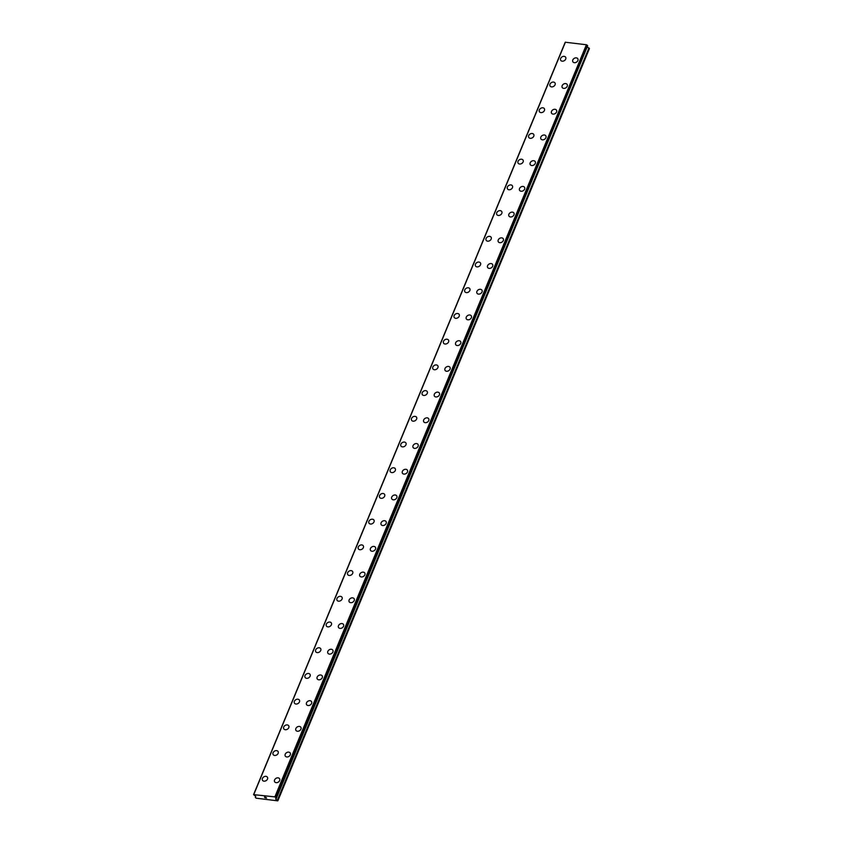 <?xml version="1.0" encoding="UTF-8"?>
<svg xmlns="http://www.w3.org/2000/svg" width="843" height="843" viewBox="0 0 843 843"><rect width="100%" height="100%" fill="white"/><g stroke="black" fill="none" stroke-linecap="round" stroke-linejoin="round"><path stroke-width="1.26" d="M262.521 780.323A2.908 2.213 147.4 0 1 262.436 778.447A2.908 2.213 147.4 0 1 264.86 776.424A2.908 2.213 147.4 0 1 267.41 777.193A2.908 2.213 147.4 0 1 267.494 779.069A2.908 2.213 147.4 0 1 265.071 781.082A2.908 2.213 147.4 0 1 262.51 780.323A2.908 2.213 147.4 0 1 262.426 778.437A2.908 2.213 147.4 0 1 264.86 776.424A2.908 2.213 147.4 0 1 267.41 777.183M273.164 754.601A2.908 2.213 147.4 0 1 273.079 752.725A2.908 2.213 147.4 0 1 275.503 750.702A2.908 2.213 147.4 0 1 278.053 751.471A2.908 2.213 147.4 0 1 278.137 753.357A2.908 2.213 147.4 0 1 275.714 755.37A2.908 2.213 147.4 0 1 273.164 754.601A2.908 2.213 147.4 0 1 273.09 752.725A2.908 2.213 147.4 0 1 275.503 750.713A2.908 2.213 147.4 0 1 278.064 751.471M283.817 728.889A2.908 2.213 147.4 0 1 283.733 727.014A2.908 2.213 147.4 0 1 286.156 725.001A2.908 2.213 147.4 0 1 288.706 725.76A2.908 2.213 147.4 0 1 288.791 727.635A2.908 2.213 147.4 0 1 286.367 729.659A2.908 2.213 147.4 0 1 283.817 728.889A2.908 2.213 147.4 0 1 283.733 727.014A2.908 2.213 147.4 0 1 286.156 724.991A2.908 2.213 147.4 0 1 288.706 725.76M294.47 703.178A2.908 2.213 147.4 0 1 294.386 701.302A2.908 2.213 147.4 0 1 296.81 699.279A2.908 2.213 147.4 0 1 299.36 700.048A2.908 2.213 147.4 0 1 299.444 701.924A2.908 2.213 147.4 0 1 297.021 703.947A2.908 2.213 147.4 0 1 294.47 703.178A2.908 2.213 147.4 0 1 294.386 701.302A2.908 2.213 147.4 0 1 296.81 699.279A2.908 2.213 147.4 0 1 299.36 700.048M305.04 675.591A2.908 2.213 147.4 0 1 307.463 673.568A2.908 2.213 147.4 0 1 310.013 674.337A2.908 2.213 147.4 0 1 310.098 676.212A2.908 2.213 147.4 0 1 307.674 678.236A2.908 2.213 147.4 0 1 305.124 677.466A2.908 2.213 147.4 0 1 305.04 675.591M305.124 677.466A2.908 2.213 147.4 0 1 305.04 675.58A2.908 2.213 147.4 0 1 307.463 673.568A2.908 2.213 147.4 0 1 310.013 674.337M315.693 649.879A2.908 2.213 147.4 0 1 318.117 647.856A2.908 2.213 147.4 0 1 320.667 648.625A2.908 2.213 147.4 0 1 320.74 650.501A2.908 2.213 147.4 0 1 318.317 652.514A2.908 2.213 147.4 0 1 315.767 651.755A2.908 2.213 147.4 0 1 315.693 649.879M315.767 651.755A2.908 2.213 147.4 0 1 315.682 649.869A2.908 2.213 147.4 0 1 318.106 647.856A2.908 2.213 147.4 0 1 320.656 648.615M326.42 626.033A2.908 2.213 147.4 0 1 326.336 624.157A2.908 2.213 147.4 0 1 328.759 622.145A2.908 2.213 147.4 0 1 331.31 622.903A2.908 2.213 147.4 0 1 331.394 624.779A2.908 2.213 147.4 0 1 328.97 626.802A2.908 2.213 147.4 0 1 326.42 626.033A2.908 2.213 147.4 0 1 326.336 624.157A2.908 2.213 147.4 0 1 328.759 622.134A2.908 2.213 147.4 0 1 331.31 622.903M337.074 600.321A2.908 2.213 147.4 0 1 336.989 598.446A2.908 2.213 147.4 0 1 339.413 596.433A2.908 2.213 147.4 0 1 341.963 597.192A2.908 2.213 147.4 0 1 342.047 599.067A2.908 2.213 147.4 0 1 339.624 601.091A2.908 2.213 147.4 0 1 337.074 600.321A2.908 2.213 147.4 0 1 336.989 598.446A2.908 2.213 147.4 0 1 339.413 596.423A2.908 2.213 147.4 0 1 341.963 597.192M347.727 574.61A2.908 2.213 147.4 0 1 347.643 572.734A2.908 2.213 147.4 0 1 350.066 570.711A2.908 2.213 147.4 0 1 352.616 571.48A2.908 2.213 147.4 0 1 352.701 573.356A2.908 2.213 147.4 0 1 350.277 575.379A2.908 2.213 147.4 0 1 347.727 574.61A2.908 2.213 147.4 0 1 347.643 572.734A2.908 2.213 147.4 0 1 350.066 570.711A2.908 2.213 147.4 0 1 352.616 571.48M358.37 548.898A2.908 2.213 147.4 0 1 358.286 547.012A2.908 2.213 147.4 0 1 360.72 545A2.908 2.213 147.4 0 1 363.27 545.769A2.908 2.213 147.4 0 1 363.354 547.644A2.908 2.213 147.4 0 1 360.92 549.657A2.908 2.213 147.4 0 1 358.37 548.898A2.908 2.213 147.4 0 1 358.296 547.023A2.908 2.213 147.4 0 1 360.72 545A2.908 2.213 147.4 0 1 363.27 545.769M369.023 523.187A2.908 2.213 147.4 0 1 368.939 521.301A2.908 2.213 147.4 0 1 371.363 519.288A2.908 2.213 147.4 0 1 373.913 520.047A2.908 2.213 147.4 0 1 373.997 521.933A2.908 2.213 147.4 0 1 371.573 523.946A2.908 2.213 147.4 0 1 369.023 523.187A2.908 2.213 147.4 0 1 368.939 521.311A2.908 2.213 147.4 0 1 371.363 519.288A2.908 2.213 147.4 0 1 373.913 520.057M379.677 497.465A2.908 2.213 147.4 0 1 379.592 495.589A2.908 2.213 147.4 0 1 382.016 493.576A2.908 2.213 147.4 0 1 384.566 494.335A2.908 2.213 147.4 0 1 384.65 496.211A2.908 2.213 147.4 0 1 382.227 498.234A2.908 2.213 147.4 0 1 379.677 497.465A2.908 2.213 147.4 0 1 379.592 495.589A2.908 2.213 147.4 0 1 382.016 493.566A2.908 2.213 147.4 0 1 384.566 494.335M390.33 471.753A2.908 2.213 147.4 0 1 390.246 469.878A2.908 2.213 147.4 0 1 392.669 467.865A2.908 2.213 147.4 0 1 395.219 468.624A2.908 2.213 147.4 0 1 395.304 470.499A2.908 2.213 147.4 0 1 392.88 472.523A2.908 2.213 147.4 0 1 390.33 471.753A2.908 2.213 147.4 0 1 390.246 469.878A2.908 2.213 147.4 0 1 392.669 467.854A2.908 2.213 147.4 0 1 395.219 468.624M400.983 446.042A2.908 2.213 147.4 0 1 400.899 444.166A2.908 2.213 147.4 0 1 403.323 442.143A2.908 2.213 147.4 0 1 405.873 442.912A2.908 2.213 147.4 0 1 405.957 444.788A2.908 2.213 147.4 0 1 403.534 446.811A2.908 2.213 147.4 0 1 400.973 446.042A2.908 2.213 147.4 0 1 400.889 444.166A2.908 2.213 147.4 0 1 403.323 442.143A2.908 2.213 147.4 0 1 405.873 442.912M411.626 420.33A2.908 2.213 147.4 0 1 411.542 418.444A2.908 2.213 147.4 0 1 413.966 416.431A2.908 2.213 147.4 0 1 416.516 417.19A2.908 2.213 147.4 0 1 416.6 419.076A2.908 2.213 147.4 0 1 414.176 421.089A2.908 2.213 147.4 0 1 411.626 420.33A2.908 2.213 147.4 0 1 411.542 418.455A2.908 2.213 147.4 0 1 413.966 416.431A2.908 2.213 147.4 0 1 416.526 417.201M422.28 394.608A2.908 2.213 147.4 0 1 422.195 392.733A2.908 2.213 147.4 0 1 424.619 390.72A2.908 2.213 147.4 0 1 427.169 391.479A2.908 2.213 147.4 0 1 427.253 393.365A2.908 2.213 147.4 0 1 424.83 395.378A2.908 2.213 147.4 0 1 422.28 394.608A2.908 2.213 147.4 0 1 422.195 392.743A2.908 2.213 147.4 0 1 424.619 390.709A2.908 2.213 147.4 0 1 427.169 391.479M432.933 368.897A2.908 2.213 147.4 0 1 432.849 367.021A2.908 2.213 147.4 0 1 435.273 365.008A2.908 2.213 147.4 0 1 437.823 365.767A2.908 2.213 147.4 0 1 437.907 367.643A2.908 2.213 147.4 0 1 435.483 369.666A2.908 2.213 147.4 0 1 432.933 368.897A2.908 2.213 147.4 0 1 432.849 367.021A2.908 2.213 147.4 0 1 435.273 364.998A2.908 2.213 147.4 0 1 437.823 365.767M443.587 343.185A2.908 2.213 147.4 0 1 443.502 341.31A2.908 2.213 147.4 0 1 445.926 339.297A2.908 2.213 147.4 0 1 448.476 340.056A2.908 2.213 147.4 0 1 448.56 341.931A2.908 2.213 147.4 0 1 446.137 343.955A2.908 2.213 147.4 0 1 443.587 343.185A2.908 2.213 147.4 0 1 443.502 341.31A2.908 2.213 147.4 0 1 445.926 339.286A2.908 2.213 147.4 0 1 448.476 340.056M454.229 317.474A2.908 2.213 147.4 0 1 454.145 315.598A2.908 2.213 147.4 0 1 456.579 313.575A2.908 2.213 147.4 0 1 459.129 314.344A2.908 2.213 147.4 0 1 459.203 316.22A2.908 2.213 147.4 0 1 456.78 318.243A2.908 2.213 147.4 0 1 454.229 317.474A2.908 2.213 147.4 0 1 454.156 315.598A2.908 2.213 147.4 0 1 456.569 313.575A2.908 2.213 147.4 0 1 459.119 314.344M464.883 291.762A2.908 2.213 147.4 0 1 464.799 289.876A2.908 2.213 147.4 0 1 467.222 287.863A2.908 2.213 147.4 0 1 469.772 288.633A2.908 2.213 147.4 0 1 469.857 290.508A2.908 2.213 147.4 0 1 467.433 292.521A2.908 2.213 147.4 0 1 464.883 291.762A2.908 2.213 147.4 0 1 464.799 289.887A2.908 2.213 147.4 0 1 467.222 287.863A2.908 2.213 147.4 0 1 469.772 288.622M475.536 266.051A2.908 2.213 147.4 0 1 475.452 264.175A2.908 2.213 147.4 0 1 477.876 262.152A2.908 2.213 147.4 0 1 480.426 262.911A2.908 2.213 147.4 0 1 480.51 264.797A2.908 2.213 147.4 0 1 478.086 266.809A2.908 2.213 147.4 0 1 475.536 266.04A2.908 2.213 147.4 0 1 475.452 264.165A2.908 2.213 147.4 0 1 477.876 262.141A2.908 2.213 147.4 0 1 480.426 262.911M486.19 240.329A2.908 2.213 147.4 0 1 486.105 238.453A2.908 2.213 147.4 0 1 488.529 236.44A2.908 2.213 147.4 0 1 491.079 237.199A2.908 2.213 147.4 0 1 491.163 239.075A2.908 2.213 147.4 0 1 488.74 241.098A2.908 2.213 147.4 0 1 486.19 240.329A2.908 2.213 147.4 0 1 486.105 238.453A2.908 2.213 147.4 0 1 488.529 236.43A2.908 2.213 147.4 0 1 491.079 237.199M496.833 214.617A2.908 2.213 147.4 0 1 496.748 212.742A2.908 2.213 147.4 0 1 499.182 210.718A2.908 2.213 147.4 0 1 501.733 211.488A2.908 2.213 147.4 0 1 501.817 213.363A2.908 2.213 147.4 0 1 499.383 215.387A2.908 2.213 147.4 0 1 496.833 214.617A2.908 2.213 147.4 0 1 496.759 212.742A2.908 2.213 147.4 0 1 499.172 210.718A2.908 2.213 147.4 0 1 501.733 211.488M507.486 188.906A2.908 2.213 147.4 0 1 507.402 187.02A2.908 2.213 147.4 0 1 509.825 185.007A2.908 2.213 147.4 0 1 512.375 185.776A2.908 2.213 147.4 0 1 512.46 187.652A2.908 2.213 147.4 0 1 510.036 189.675A2.908 2.213 147.4 0 1 507.486 188.906A2.908 2.213 147.4 0 1 507.402 187.03A2.908 2.213 147.4 0 1 509.825 185.007A2.908 2.213 147.4 0 1 512.375 185.776M518.139 163.194A2.908 2.213 147.4 0 1 518.055 161.308A2.908 2.213 147.4 0 1 520.479 159.295A2.908 2.213 147.4 0 1 523.029 160.065A2.908 2.213 147.4 0 1 523.113 161.94A2.908 2.213 147.4 0 1 520.689 163.953A2.908 2.213 147.4 0 1 518.139 163.194A2.908 2.213 147.4 0 1 518.055 161.319A2.908 2.213 147.4 0 1 520.479 159.295A2.908 2.213 147.4 0 1 523.029 160.054M528.793 137.472A2.908 2.213 147.4 0 1 528.709 135.597A2.908 2.213 147.4 0 1 531.132 133.584A2.908 2.213 147.4 0 1 533.682 134.343A2.908 2.213 147.4 0 1 533.767 136.218A2.908 2.213 147.4 0 1 531.343 138.241A2.908 2.213 147.4 0 1 528.793 137.472A2.908 2.213 147.4 0 1 528.709 135.597A2.908 2.213 147.4 0 1 531.132 133.573A2.908 2.213 147.4 0 1 533.682 134.343M539.446 111.761A2.908 2.213 147.4 0 1 539.362 109.885A2.908 2.213 147.4 0 1 541.786 107.872A2.908 2.213 147.4 0 1 544.336 108.631A2.908 2.213 147.4 0 1 544.42 110.507A2.908 2.213 147.4 0 1 541.986 112.53A2.908 2.213 147.4 0 1 539.436 111.761A2.908 2.213 147.4 0 1 539.351 109.885A2.908 2.213 147.4 0 1 541.786 107.862A2.908 2.213 147.4 0 1 544.336 108.631M550.089 86.049A2.908 2.213 147.4 0 1 550.005 84.174A2.908 2.213 147.4 0 1 552.428 82.15A2.908 2.213 147.4 0 1 554.979 82.92A2.908 2.213 147.4 0 1 555.063 84.795A2.908 2.213 147.4 0 1 552.639 86.818A2.908 2.213 147.4 0 1 550.089 86.049A2.908 2.213 147.4 0 1 550.005 84.174A2.908 2.213 147.4 0 1 552.428 82.15A2.908 2.213 147.4 0 1 554.979 82.92M560.658 58.462A2.908 2.213 147.4 0 1 563.082 56.439A2.908 2.213 147.4 0 1 565.632 57.208A2.908 2.213 147.4 0 1 565.716 59.084A2.908 2.213 147.4 0 1 563.293 61.096A2.908 2.213 147.4 0 1 560.743 60.338A2.908 2.213 147.4 0 1 560.658 58.462M560.743 60.338A2.908 2.213 147.4 0 1 560.658 58.452A2.908 2.213 147.4 0 1 563.082 56.439A2.908 2.213 147.4 0 1 565.632 57.208M274.66 781.819A2.908 2.213 147.4 0 1 274.576 779.944A2.908 2.213 147.4 0 1 276.999 777.931A2.908 2.213 147.4 0 1 279.549 778.69A2.908 2.213 147.4 0 1 279.634 780.565A2.908 2.213 147.4 0 1 277.21 782.589A2.908 2.213 147.4 0 1 274.66 781.819A2.908 2.213 147.4 0 1 274.576 779.944A2.908 2.213 147.4 0 1 276.999 777.92A2.908 2.213 147.4 0 1 279.549 778.69M285.313 756.108A2.908 2.213 147.4 0 1 285.229 754.232A2.908 2.213 147.4 0 1 287.653 752.219A2.908 2.213 147.4 0 1 290.203 752.978A2.908 2.213 147.4 0 1 290.287 754.854A2.908 2.213 147.4 0 1 287.863 756.877A2.908 2.213 147.4 0 1 285.313 756.108A2.908 2.213 147.4 0 1 285.229 754.232A2.908 2.213 147.4 0 1 287.653 752.209A2.908 2.213 147.4 0 1 290.203 752.978M295.956 730.396A2.908 2.213 147.4 0 1 295.872 728.521A2.908 2.213 147.4 0 1 298.306 726.497A2.908 2.213 147.4 0 1 300.856 727.267A2.908 2.213 147.4 0 1 300.94 729.142A2.908 2.213 147.4 0 1 298.506 731.166A2.908 2.213 147.4 0 1 295.956 730.396A2.908 2.213 147.4 0 1 295.882 728.521A2.908 2.213 147.4 0 1 298.306 726.497A2.908 2.213 147.4 0 1 300.856 727.267M306.61 704.685A2.908 2.213 147.4 0 1 306.525 702.799A2.908 2.213 147.4 0 1 308.949 700.786A2.908 2.213 147.4 0 1 311.499 701.555A2.908 2.213 147.4 0 1 311.583 703.431A2.908 2.213 147.4 0 1 309.16 705.443A2.908 2.213 147.4 0 1 306.61 704.685A2.908 2.213 147.4 0 1 306.525 702.809A2.908 2.213 147.4 0 1 308.949 700.786A2.908 2.213 147.4 0 1 311.499 701.545M317.263 678.963A2.908 2.213 147.4 0 1 317.179 677.087A2.908 2.213 147.4 0 1 319.602 675.074A2.908 2.213 147.4 0 1 322.152 675.833A2.908 2.213 147.4 0 1 322.237 677.719A2.908 2.213 147.4 0 1 319.813 679.732A2.908 2.213 147.4 0 1 317.263 678.963A2.908 2.213 147.4 0 1 317.179 677.087A2.908 2.213 147.4 0 1 319.602 675.064A2.908 2.213 147.4 0 1 322.152 675.833M327.916 653.251A2.908 2.213 147.4 0 1 327.832 651.376A2.908 2.213 147.4 0 1 330.256 649.363A2.908 2.213 147.4 0 1 332.806 650.122A2.908 2.213 147.4 0 1 332.89 651.997A2.908 2.213 147.4 0 1 330.467 654.02A2.908 2.213 147.4 0 1 327.916 653.251A2.908 2.213 147.4 0 1 327.832 651.376A2.908 2.213 147.4 0 1 330.256 649.352A2.908 2.213 147.4 0 1 332.806 650.122M338.57 627.54A2.908 2.213 147.4 0 1 338.475 625.664A2.908 2.213 147.4 0 1 340.909 623.641A2.908 2.213 147.4 0 1 343.459 624.41A2.908 2.213 147.4 0 1 343.544 626.286A2.908 2.213 147.4 0 1 341.12 628.309A2.908 2.213 147.4 0 1 338.57 627.54A2.908 2.213 147.4 0 1 338.486 625.664A2.908 2.213 147.4 0 1 340.909 623.641A2.908 2.213 147.4 0 1 343.459 624.41M349.139 599.953A2.908 2.213 147.4 0 1 351.552 597.929A2.908 2.213 147.4 0 1 354.113 598.699A2.908 2.213 147.4 0 1 354.186 600.574A2.908 2.213 147.4 0 1 351.763 602.597A2.908 2.213 147.4 0 1 349.213 601.828A2.908 2.213 147.4 0 1 349.139 599.953M349.213 601.828A2.908 2.213 147.4 0 1 349.128 599.942A2.908 2.213 147.4 0 1 351.552 597.929A2.908 2.213 147.4 0 1 354.102 598.699M359.866 576.117A2.908 2.213 147.4 0 1 359.782 574.231A2.908 2.213 147.4 0 1 362.205 572.218A2.908 2.213 147.4 0 1 364.756 572.987A2.908 2.213 147.4 0 1 364.84 574.863A2.908 2.213 147.4 0 1 362.416 576.875A2.908 2.213 147.4 0 1 359.866 576.117A2.908 2.213 147.4 0 1 359.782 574.241A2.908 2.213 147.4 0 1 362.205 572.218A2.908 2.213 147.4 0 1 364.756 572.977M370.52 550.405A2.908 2.213 147.4 0 1 370.435 548.519A2.908 2.213 147.4 0 1 372.859 546.506A2.908 2.213 147.4 0 1 375.409 547.265A2.908 2.213 147.4 0 1 375.493 549.141A2.908 2.213 147.4 0 1 373.07 551.164A2.908 2.213 147.4 0 1 370.52 550.395A2.908 2.213 147.4 0 1 370.435 548.519A2.908 2.213 147.4 0 1 372.859 546.496A2.908 2.213 147.4 0 1 375.409 547.265M381.173 524.683A2.908 2.213 147.4 0 1 381.089 522.808A2.908 2.213 147.4 0 1 383.512 520.795A2.908 2.213 147.4 0 1 386.062 521.554A2.908 2.213 147.4 0 1 386.147 523.429A2.908 2.213 147.4 0 1 383.723 525.452A2.908 2.213 147.4 0 1 381.173 524.683A2.908 2.213 147.4 0 1 381.089 522.808A2.908 2.213 147.4 0 1 383.512 520.784A2.908 2.213 147.4 0 1 386.062 521.554M391.816 498.972A2.908 2.213 147.4 0 1 391.732 497.096A2.908 2.213 147.4 0 1 394.155 495.073A2.908 2.213 147.4 0 1 396.705 495.842A2.908 2.213 147.4 0 1 396.8 497.718A2.908 2.213 147.4 0 1 394.366 499.741A2.908 2.213 147.4 0 1 391.816 498.972A2.908 2.213 147.4 0 1 391.742 497.096A2.908 2.213 147.4 0 1 394.166 495.073A2.908 2.213 147.4 0 1 396.716 495.842M402.469 473.26A2.908 2.213 147.4 0 1 402.385 471.374A2.908 2.213 147.4 0 1 404.809 469.361A2.908 2.213 147.4 0 1 407.359 470.131A2.908 2.213 147.4 0 1 407.443 472.006A2.908 2.213 147.4 0 1 405.019 474.019A2.908 2.213 147.4 0 1 402.469 473.26A2.908 2.213 147.4 0 1 402.385 471.385A2.908 2.213 147.4 0 1 404.809 469.361A2.908 2.213 147.4 0 1 407.359 470.131M413.123 447.549A2.908 2.213 147.4 0 1 413.038 445.662A2.908 2.213 147.4 0 1 415.462 443.65A2.908 2.213 147.4 0 1 418.012 444.419A2.908 2.213 147.4 0 1 418.096 446.295A2.908 2.213 147.4 0 1 415.673 448.307A2.908 2.213 147.4 0 1 413.123 447.549A2.908 2.213 147.4 0 1 413.038 445.673A2.908 2.213 147.4 0 1 415.462 443.65A2.908 2.213 147.4 0 1 418.012 444.409M423.776 421.827A2.908 2.213 147.4 0 1 423.692 419.951A2.908 2.213 147.4 0 1 426.115 417.938A2.908 2.213 147.4 0 1 428.666 418.697A2.908 2.213 147.4 0 1 428.75 420.573A2.908 2.213 147.4 0 1 426.326 422.596A2.908 2.213 147.4 0 1 423.776 421.827A2.908 2.213 147.4 0 1 423.692 419.951A2.908 2.213 147.4 0 1 426.115 417.928A2.908 2.213 147.4 0 1 428.666 418.697M434.419 396.115A2.908 2.213 147.4 0 1 434.335 394.239A2.908 2.213 147.4 0 1 436.769 392.227A2.908 2.213 147.4 0 1 439.319 392.986A2.908 2.213 147.4 0 1 439.403 394.861A2.908 2.213 147.4 0 1 436.969 396.884A2.908 2.213 147.4 0 1 434.419 396.115A2.908 2.213 147.4 0 1 434.345 394.239A2.908 2.213 147.4 0 1 436.769 392.216A2.908 2.213 147.4 0 1 439.319 392.986M445.072 370.404A2.908 2.213 147.4 0 1 444.988 368.528A2.908 2.213 147.4 0 1 447.412 366.505A2.908 2.213 147.4 0 1 449.962 367.274A2.908 2.213 147.4 0 1 450.046 369.15A2.908 2.213 147.4 0 1 447.622 371.173A2.908 2.213 147.4 0 1 445.072 370.404A2.908 2.213 147.4 0 1 444.988 368.528A2.908 2.213 147.4 0 1 447.412 366.505A2.908 2.213 147.4 0 1 449.962 367.274M455.641 342.816A2.908 2.213 147.4 0 1 458.065 340.793A2.908 2.213 147.4 0 1 460.615 341.563A2.908 2.213 147.4 0 1 460.7 343.438A2.908 2.213 147.4 0 1 458.276 345.451A2.908 2.213 147.4 0 1 455.726 344.692A2.908 2.213 147.4 0 1 455.641 342.816M455.726 344.692A2.908 2.213 147.4 0 1 455.641 342.806A2.908 2.213 147.4 0 1 458.065 340.793A2.908 2.213 147.4 0 1 460.615 341.552M466.295 317.105A2.908 2.213 147.4 0 1 468.719 315.082A2.908 2.213 147.4 0 1 471.269 315.84A2.908 2.213 147.4 0 1 471.353 317.727A2.908 2.213 147.4 0 1 468.929 319.739A2.908 2.213 147.4 0 1 466.379 318.97A2.908 2.213 147.4 0 1 466.295 317.105M466.379 318.97A2.908 2.213 147.4 0 1 466.295 317.094A2.908 2.213 147.4 0 1 468.719 315.071A2.908 2.213 147.4 0 1 471.269 315.84M477.022 293.259A2.908 2.213 147.4 0 1 476.938 291.383A2.908 2.213 147.4 0 1 479.372 289.37A2.908 2.213 147.4 0 1 481.922 290.129A2.908 2.213 147.4 0 1 482.006 292.005A2.908 2.213 147.4 0 1 479.583 294.028A2.908 2.213 147.4 0 1 477.022 293.259A2.908 2.213 147.4 0 1 476.948 291.383A2.908 2.213 147.4 0 1 479.372 289.36A2.908 2.213 147.4 0 1 481.922 290.129M487.602 265.671A2.908 2.213 147.4 0 1 490.015 263.659A2.908 2.213 147.4 0 1 492.575 264.417A2.908 2.213 147.4 0 1 492.649 266.293A2.908 2.213 147.4 0 1 490.226 268.316A2.908 2.213 147.4 0 1 487.675 267.547A2.908 2.213 147.4 0 1 487.602 265.671M487.675 267.547A2.908 2.213 147.4 0 1 487.591 265.671A2.908 2.213 147.4 0 1 490.015 263.648A2.908 2.213 147.4 0 1 492.565 264.417M498.329 241.836A2.908 2.213 147.4 0 1 498.245 239.96A2.908 2.213 147.4 0 1 500.668 237.937A2.908 2.213 147.4 0 1 503.218 238.706A2.908 2.213 147.4 0 1 503.303 240.582A2.908 2.213 147.4 0 1 500.879 242.605A2.908 2.213 147.4 0 1 498.329 241.836A2.908 2.213 147.4 0 1 498.245 239.96A2.908 2.213 147.4 0 1 500.668 237.937A2.908 2.213 147.4 0 1 503.218 238.706M508.982 216.124A2.908 2.213 147.4 0 1 508.898 214.238A2.908 2.213 147.4 0 1 511.322 212.225A2.908 2.213 147.4 0 1 513.872 212.984A2.908 2.213 147.4 0 1 513.956 214.87A2.908 2.213 147.4 0 1 511.532 216.883A2.908 2.213 147.4 0 1 508.982 216.124A2.908 2.213 147.4 0 1 508.898 214.248A2.908 2.213 147.4 0 1 511.322 212.225A2.908 2.213 147.4 0 1 513.872 212.994M519.636 190.402A2.908 2.213 147.4 0 1 519.551 188.526A2.908 2.213 147.4 0 1 521.975 186.514A2.908 2.213 147.4 0 1 524.525 187.272A2.908 2.213 147.4 0 1 524.609 189.159A2.908 2.213 147.4 0 1 522.186 191.171A2.908 2.213 147.4 0 1 519.636 190.402A2.908 2.213 147.4 0 1 519.551 188.526A2.908 2.213 147.4 0 1 521.975 186.503A2.908 2.213 147.4 0 1 524.525 187.272M530.279 164.691A2.908 2.213 147.4 0 1 530.194 162.815A2.908 2.213 147.4 0 1 532.618 160.792A2.908 2.213 147.4 0 1 535.168 161.561A2.908 2.213 147.4 0 1 535.252 163.437A2.908 2.213 147.4 0 1 532.829 165.46A2.908 2.213 147.4 0 1 530.279 164.691A2.908 2.213 147.4 0 1 530.205 162.815A2.908 2.213 147.4 0 1 532.628 160.802A2.908 2.213 147.4 0 1 535.179 161.561M540.932 138.979A2.908 2.213 147.4 0 1 540.848 137.103A2.908 2.213 147.4 0 1 543.271 135.08A2.908 2.213 147.4 0 1 545.821 135.849A2.908 2.213 147.4 0 1 545.906 137.725A2.908 2.213 147.4 0 1 543.482 139.748A2.908 2.213 147.4 0 1 540.932 138.979A2.908 2.213 147.4 0 1 540.848 137.103A2.908 2.213 147.4 0 1 543.271 135.08A2.908 2.213 147.4 0 1 545.821 135.849M551.585 113.268A2.908 2.213 147.4 0 1 551.501 111.381A2.908 2.213 147.4 0 1 553.925 109.369A2.908 2.213 147.4 0 1 556.475 110.138A2.908 2.213 147.4 0 1 556.559 112.014A2.908 2.213 147.4 0 1 554.136 114.037A2.908 2.213 147.4 0 1 551.585 113.268A2.908 2.213 147.4 0 1 551.501 111.392A2.908 2.213 147.4 0 1 553.925 109.369A2.908 2.213 147.4 0 1 556.475 110.138M562.239 87.556A2.908 2.213 147.4 0 1 562.155 85.67A2.908 2.213 147.4 0 1 564.578 83.657A2.908 2.213 147.4 0 1 567.128 84.426A2.908 2.213 147.4 0 1 567.213 86.302A2.908 2.213 147.4 0 1 564.789 88.315A2.908 2.213 147.4 0 1 562.239 87.556A2.908 2.213 147.4 0 1 562.155 85.68A2.908 2.213 147.4 0 1 564.578 83.657A2.908 2.213 147.4 0 1 567.128 84.416M572.882 61.834A2.908 2.213 147.4 0 1 572.797 59.958A2.908 2.213 147.4 0 1 575.232 57.946A2.908 2.213 147.4 0 1 577.782 58.704A2.908 2.213 147.4 0 1 577.866 60.58A2.908 2.213 147.4 0 1 575.432 62.603A2.908 2.213 147.4 0 1 572.882 61.834A2.908 2.213 147.4 0 1 572.808 59.958A2.908 2.213 147.4 0 1 575.232 57.935A2.908 2.213 147.4 0 1 577.782 58.704M565.158 42.487L253.617 794.622L274.871 796.877L276.093 797.868L275.65 799.027L277.695 800.85L256.103 798.173L255.303 797.362L255.798 796.34L253.564 794.654L565.253 42.466M587.592 45.849L586.412 44.753L565.347 42.234M587.192 46.902L275.967 799.28M277.895 800.681L589.436 48.557L587.508 47.155M264.586 797.109L265.218 797.183L264.586 797.109M265.008 797.773L264.47 797.046L265.218 797.183M264.47 797.046L265.682 797.899M265.84 797.352L266.557 798.015M565.421 42.15L253.88 794.275M586.412 44.753L274.871 796.877M565.368 42.192L253.827 794.317M586.538 44.816L274.997 796.941M586.633 44.879L275.092 797.004M587.192 45.216L275.65 797.341M587.381 45.353L275.84 797.478M587.634 45.743L276.093 797.868M587.645 45.807L275.65 799.027M588.972 47.946L277.431 800.07M589.131 48.072L277.589 800.197M565.105 42.529L253.564 794.654M565.347 42.213L253.817 794.338"/></g></svg>
